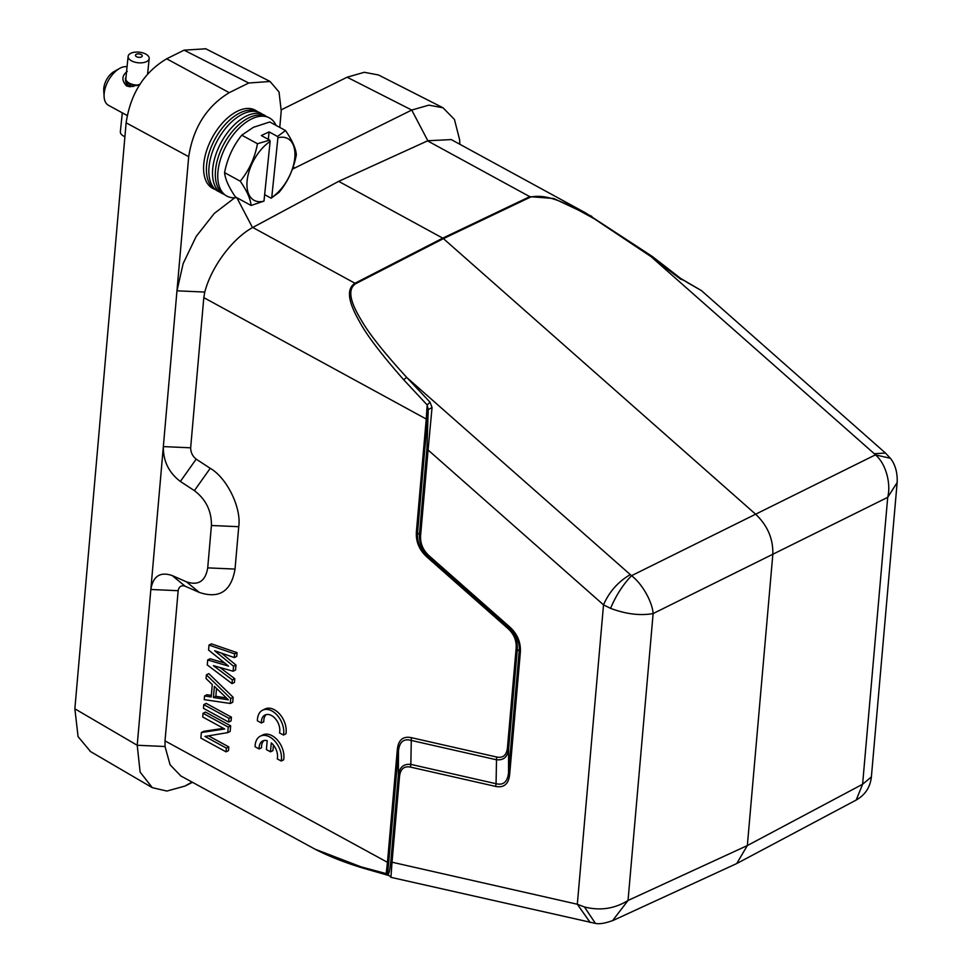 <?xml version="1.0" encoding="UTF-8"?>
<svg xmlns="http://www.w3.org/2000/svg" width="972" height="972" viewBox="0 0 972 972"><rect width="100%" height="100%" fill="white"/><g stroke="black" fill="none" stroke-linecap="round" stroke-linejoin="round"><path stroke-width="1.46" d="M140.102 84.357L129.738 86.739L126.481 85.901C121.5 80.445 121.755 75.634 127.235 71.454M127.053 66.776A21.53 11.919 118.6 0 0 120.686 67.87A21.53 11.919 118.6 0 0 119.52 68.477A21.53 11.919 118.6 0 0 104.198 93.251A21.53 11.919 118.6 0 0 104.101 96.714A21.53 11.919 118.6 0 0 108.451 105.292L127.186 115.51M119.52 68.477L114.016 71.588A14.361 7.946 118.6 0 0 103.81 88.1A14.361 7.946 118.6 0 0 103.749 90.408L104.101 96.714M128.122 56.388A10.583 5.322 -174.1 0 1 130.916 53.241A10.583 5.322 -174.1 0 1 142.763 52.865A10.583 5.322 -174.1 0 1 149.19 58.563A10.583 5.322 -174.1 0 1 146.395 61.698A10.583 5.322 -174.1 0 1 134.561 62.074A10.583 5.322 -174.1 0 1 128.122 56.388L125.838 78.611A10.583 5.322 5.9 0 0 125.825 78.793L125.996 77.93M125.424 79.109L125.522 78.258A10.947 5.504 5.9 0 0 125.473 78.574A10.947 5.504 5.9 0 0 125.461 78.744L125.424 79.109M125.753 82.195L125.51 79.4A10.947 5.504 5.9 0 0 125.935 80.494L126.445 83.385M127.138 84.868L126.153 83.276L126.372 81.138A10.947 5.504 5.9 0 0 127.417 82.158L127.138 84.868L128.134 85.645M128.656 86.119L127.915 85.621L128.207 82.729A10.947 5.504 5.9 0 0 129.786 83.592L129.483 86.484L126.481 85.901M130.698 86.739L129.483 86.484M129.713 86.508L130.029 83.471A10.583 5.322 5.9 0 1 128.45 82.62L128.207 82.729M125.51 79.4L125.862 79.388A10.583 5.322 5.9 0 0 126.287 80.482L126.081 82.389M126.372 81.138L126.688 81.065A10.583 5.322 5.9 0 0 127.733 82.098L127.441 84.965M130.564 86.739L130.989 83.884A10.583 5.322 5.9 0 0 132.945 84.479L132.727 86.532M133.869 86.326L134.063 84.734A10.583 5.322 5.9 0 0 136.189 85.026L136.116 85.718M137.331 85.342L137.356 85.086A10.583 5.322 5.9 0 0 138.036 85.099M136.189 85.026L136.092 85.73M134.014 84.904A10.947 5.504 5.9 0 0 136.153 85.196M132.945 84.479L132.593 86.557M130.843 84.029A10.947 5.504 5.9 0 0 132.787 84.637M122.302 112.801L120.358 131.694A10.583 5.322 5.9 0 0 124.914 136.724M141.341 56.983A3.414 1.713 -174.1 0 1 136.542 56.704A3.414 1.713 -174.1 0 1 136.359 54.262A3.414 1.713 -174.1 0 1 141.159 54.529A3.414 1.713 -174.1 0 1 141.341 56.983M215.347 189.564L213.731 188.872A44.505 24.64 -61.4 0 1 206.331 151.523A44.505 24.64 -61.4 0 1 237.897 110.978A44.505 24.64 -61.4 0 1 256.329 110.832L257.787 111.816M262.282 114.198A44.505 24.64 118.6 0 0 259.403 112.509L256.657 111.318A44.238 24.494 118.6 0 0 240.497 112.643A44.238 24.494 118.6 0 0 209.782 150.903A44.238 24.494 118.6 0 0 214.326 188.884L216.817 190.548A44.505 24.64 118.6 0 0 219.781 192.055M259.403 112.509A44.505 24.64 118.6 0 0 243.146 113.846A44.505 24.64 118.6 0 0 212.248 152.337A44.505 24.64 118.6 0 0 216.817 190.548M268.321 139.361L269.098 131.888L277.518 136.481L277.907 137.781A35.174 19.476 -61.4 0 1 294.747 158.254A35.174 19.476 -61.4 0 1 271.747 197.462L271.152 198.215L264.639 194.667M270.131 141.438L263.983 201.119A35.174 19.476 -61.4 0 1 247.143 180.646A35.174 19.476 -61.4 0 1 270.131 141.438L269.742 140.138L261.322 135.545L269.098 131.888M251.092 205.469L235.394 196.903C228.809 187.195 225.2 179.103 224.556 172.627L240.254 181.193C246.912 190.864 250.533 198.956 251.092 205.469L263.983 201.119M271.747 197.462L277.907 137.781M240.254 181.193C249.172 170.221 254.907 157.731 257.459 143.734L269.742 140.138M277.518 136.481L285.501 130.54C292.268 140.442 295.877 148.534 296.339 154.815C293.629 169.177 287.894 181.655 279.134 192.274L271.152 198.215M224.556 172.627C227.302 158.545 233.037 146.055 241.761 135.169L257.459 143.734M241.761 135.169L253.437 127.296L269.803 121.974L285.501 130.54M225.735 195.421L223.244 193.756A44.238 24.494 -61.4 0 1 218.712 155.775A44.238 24.494 -61.4 0 1 249.415 117.515A44.238 24.494 -61.4 0 1 265.575 116.19L268.333 117.381A44.505 24.64 118.6 0 0 252.064 118.718A44.505 24.64 118.6 0 0 221.166 157.209A44.505 24.64 118.6 0 0 225.735 195.421A44.505 24.64 118.6 0 0 236.682 197.608M224.277 194.436L222.661 193.732A44.505 24.64 -61.4 0 1 215.249 156.395A44.505 24.64 -61.4 0 1 246.815 115.85A44.505 24.64 -61.4 0 1 265.247 115.704L266.717 116.676M276.084 125.4A44.505 24.64 118.6 0 0 268.333 117.381M451.287 139.591L427.826 140.746L411.739 110.055L428.883 105.146L443.025 107.807L454.434 119.422L459.586 139.579M234.726 197.79L214.265 213.451L196.162 236.463L183.149 263.594L176.977 290.81L204.788 292.062C211.459 266.292 233.001 238.176 252.513 227.606L338.681 181.351L427.826 140.746M427.558 140.867L529.776 196.66L553.724 198.495L591.899 216.416M652.334 256.827L650.997 256.608L680.813 279.304M338.681 181.351L442.758 238.152L529.776 196.66L530.445 197.134C550.395 192.59 575.011 208.543 594.05 218.627L650.997 256.608L874.302 453.717L885.468 453.061L890.352 458.274L875.395 454.872L874.302 453.717M378.387 74.953L364.257 72.293L347.101 77.213L411.739 110.055L292.39 169.189M281.309 109.8L347.101 77.213M90.542 751.563L78.076 736.642L74.856 708.807L126.129 122.812C130.515 93.664 144.026 72.329 166.662 58.794L184.097 50.155L205.845 48.807M679.707 278.478L685.71 281.321M585.715 212.965L652.139 256.329L680.655 278.429L701.359 290.555L685.989 281.746M530.445 197.134L443.426 238.626L755.937 514.48C767.746 525.876 773.372 539.266 772.801 554.672L747.347 845.555L736.715 863.561M355.643 283.727L443.426 238.626L442.758 238.152L354.974 283.253L355.643 283.727C345.765 290.239 352.629 306.034 361.803 321.015C369.384 334.161 384.39 353.006 406.843 377.561L430.013 402.177L432.042 407.56L428.081 450L603.515 604.851L610.562 608.351C626.053 614.134 640.244 615.871 653.135 613.551L887.703 497.348C891.215 483.874 885.881 463.377 875.395 454.872L631.533 575.691C642.504 583.99 652.358 602.13 653.135 613.551L628.034 900.473L612.567 920.678M192.031 782.059L184.874 786.093L192.505 782.314M184.874 786.093L166.892 791.05L152.325 787.672L140.126 772.133L137.21 745.269L188.702 156.686C193.246 127.66 206.757 106.312 229.234 92.668L248.723 83.009L270.058 81.478L279.025 91.976L281.224 110.844L279.778 127.417M292.475 168.97L294.856 167.962L293.119 167.087M204.788 292.062L203.804 297.626L426.246 419.041L427.182 404.96L403.854 379.93C381.303 354.282 366.565 334.927 359.652 321.866C350.71 306.192 344.44 290.093 354.974 283.253L252.756 227.46M314.977 849.163L361.244 866.915L386.188 873.585L387.464 862.31L165.021 740.895L165.021 746.508L170.076 764.757L180.78 775.911M315.11 849.236L315.122 849.236C328.852 856.283 344.635 862.516 362.495 867.947L361.244 866.915M856.186 800.041L862.601 784.258L871.386 776.92M190.658 447.813C190.706 452.442 192.553 456.22 196.186 459.136L180.367 481.456C168.812 472.647 163.138 461.032 163.345 446.598L190.658 447.813L203.804 297.626M165.021 740.895L178.155 590.697L150.842 589.482C153.066 576.153 160.173 571.5 172.141 575.533L185.081 586.165C181.29 585.023 178.982 586.541 178.155 590.697M180.367 481.456L194.4 490.629C205.943 499.438 211.617 511.053 211.422 525.488L207.716 567.867C205.481 581.195 198.385 585.849 186.417 581.815L172.141 575.533M595.374 923.339L584.439 906.961C600.076 910.946 614.608 908.784 628.034 900.473L747.347 845.555L862.601 784.258L887.703 497.348L897.144 482.537C897.861 468.686 892.466 460.728 890.352 458.286M403.854 379.93A3.584 1.701 -43 0 1 406.843 377.561L631.533 575.691C622.979 584.609 615.993 595.496 610.562 608.351M432.042 407.56L428.215 409.564L427.182 404.96L430.013 402.177M419.467 534.369C419.066 543.056 422.237 550.626 428.992 557.09L428.931 555.632C422.954 550.067 420.171 543.433 420.584 535.73L428.081 450L426.939 448.627L428.215 409.564L417.547 532.984C416.927 541.744 420.111 549.326 427.073 555.717L427.133 557.187C419.26 550.067 415.676 541.538 416.405 531.611L426.246 419.041L427.388 420.402M196.186 459.136L210.219 468.31C226.901 477.823 241.566 507.846 238.735 526.702L235.03 569.082C231.227 591.28 219.332 599.068 199.357 592.446L185.081 586.165M507.809 628.41L507.748 626.94L509.656 628.313L427.073 555.717L507.761 626.928C514.638 633.258 517.821 640.84 517.286 649.661L508.599 748.975C507.663 757.054 503.508 760.626 496.145 759.703L410.925 740.36C403.562 738.416 399.407 742.001 398.459 751.089L397.317 749.728C398.313 739.959 402.991 735.938 411.338 737.663L496.558 756.994C503.046 758.318 506.679 755.195 507.457 747.602L516.144 648.3C516.703 640.584 513.921 633.951 507.809 628.41L427.133 557.187M219.854 667.485L234.787 678.699L234.459 682.417L232.029 683.62L207.267 664.921L207.704 659.952L210.134 658.749L224.726 663.062M207.704 659.952L228.505 666.112L208.567 650.025L209.004 645.068L211.446 643.865L237.059 652.649L236.743 656.367L234.301 657.57L214.691 650.766L233.547 666.257L233.11 671.215L213.378 665.65L232.344 679.902L232.029 683.62M221.446 653.111L235.977 665.055L235.54 670.012L233.11 671.215M211.337 695.393L206.987 694.725L204.557 695.928L211.203 696.96L212.285 684.555L206.076 678.565L206.404 674.835L208.834 673.632L233.159 697.301L232.721 702.27L230.291 703.473L230.716 698.516L233.159 697.301M203.792 704.615L206.234 703.4L231.421 717.154L231.093 720.872L228.663 722.074L203.476 708.333L203.792 704.615L228.991 718.357L228.663 722.074M208.506 735.828L228.821 746.921L228.493 750.639L226.051 751.842L200.864 738.1L201.362 732.524L203.792 731.308L223.475 728.344M201.362 732.524L224.69 729L202.711 717.008L203.039 713.29L205.469 712.087L230.656 725.829L230.17 731.418L227.74 732.621L204.946 736.424L226.379 748.124L226.051 751.842M397.317 749.728L387.464 862.31L388.606 863.671L387.67 872.917L386.188 873.585L388.63 875.152M584.439 906.961L577.319 904.239L392.02 862.213L390.999 876.61M387.877 874.302L390.999 877.352L595.435 923.4M509.607 626.843L509.656 628.313C515.731 632.869 520.482 644.181 519.17 651.058L520.336 652.419C520.992 642.443 517.408 633.914 509.607 626.843L428.931 555.632M508.502 772.983C507.481 781.925 503.338 785.498 496.048 783.699L495.647 786.421C503.994 788.049 508.672 784.027 509.668 774.344L520.336 652.419M410.852 764.393C403.659 763.664 399.504 767.236 398.399 775.109L399.516 776.47C400.428 769.01 404.06 765.887 410.427 767.09L495.647 786.421M228.821 746.921L226.379 748.124M230.656 725.829L228.226 727.044L227.74 732.621M203.039 713.29L228.226 727.044M231.421 717.154L228.991 718.357M206.404 674.835L230.716 698.516M230.291 703.473L204.229 699.646L204.557 695.928M234.787 678.699L232.344 679.902M235.977 665.055L233.547 666.257M237.059 652.649L234.629 653.852L234.301 657.57M209.004 645.068L234.629 653.852M417.571 532.984L416.405 531.611M519.194 651.058L516.144 648.3M519.182 651.155L508.526 772.983L508.599 748.975L507.457 747.602M496.06 783.711L496.558 756.994M496.048 783.711L410.84 764.381L411.338 737.663M387.95 874.253L387.67 872.917C388.703 875.517 389.772 871.495 390.878 860.84L392.02 862.213L399.516 776.47M426.939 448.627L419.442 534.369L420.584 535.73M508.526 772.983L509.668 774.344M410.84 764.381L410.427 767.09M214.375 686.341L228.359 699.816L213.403 697.507L214.375 686.341M226.403 697.932L215.833 696.304L213.403 697.507M215.833 696.304L216.525 688.407M261.371 722.986A12.563 8.213 63.6 0 1 265.016 715.003A12.563 8.213 63.6 0 1 275.732 719.146A12.563 8.213 63.6 0 1 279.511 732.888L283.484 735.051A17.946 11.725 -116.4 0 0 277.664 715.781A17.946 11.725 -116.4 0 0 262.622 710.18A17.946 11.725 -116.4 0 0 257.398 720.823L261.371 722.986L263.801 721.783A12.563 8.213 63.6 0 1 266.304 714.554M283.484 735.051L285.914 733.848A17.946 11.725 -116.4 0 0 280.106 714.578A17.946 11.725 -116.4 0 0 265.052 708.977L262.622 710.18M270.483 751.83L271.273 742.887A12.563 8.213 63.6 0 1 277.239 758.853L281.212 761.015A17.946 11.725 -116.4 0 0 275.392 741.758A17.946 11.725 -116.4 0 0 260.35 736.144A17.946 11.725 -116.4 0 0 255.126 746.788L259.099 748.95A12.563 8.213 63.6 0 1 262.744 740.968A12.563 8.213 63.6 0 1 267.191 740.664L266.413 749.606L270.483 751.83L272.925 750.627L273.411 745.062M281.212 761.015L283.642 759.812A17.946 11.725 -116.4 0 0 277.834 740.543A17.946 11.725 -116.4 0 0 262.78 734.941L260.35 736.144M259.099 748.95L261.541 747.747A12.563 8.213 63.6 0 1 264.032 740.518M236.84 197.693L252.513 227.606M184.097 50.155L248.723 83.009M166.662 58.794L229.234 92.668M126.129 122.812L188.702 156.686M74.856 708.807L137.21 745.269L165.021 746.508M590.211 922.513L577.319 904.239L603.515 604.851C609.128 591.912 618.01 581.851 630.16 574.671M199.357 592.446L186.417 581.815M235.03 569.082L207.716 567.867M238.735 526.702L211.422 525.488M210.219 468.31L194.4 490.629M390.878 860.84L398.374 775.109L398.459 751.089L388.606 863.671M417.547 532.984L419.442 534.369M451.069 139.482L585.739 212.977M459.878 144.281L459.61 139.579M378.4 74.929L443.038 107.783M701.383 290.567L885.468 453.049M205.432 48.612L270.07 81.454M89.971 751.235L152.312 787.684M180.476 775.753L315.147 849.249M856.186 800.053L737.541 863.136M897.144 482.537L871.362 777.114C870.183 787.308 865.129 794.95 856.174 800.053M388.739 875.517L362.495 867.947M736.545 863.634L613.587 920.229C605.568 923.242 599.517 924.299 595.447 923.4M149.19 58.563L147.562 74.334"/></g></svg>
